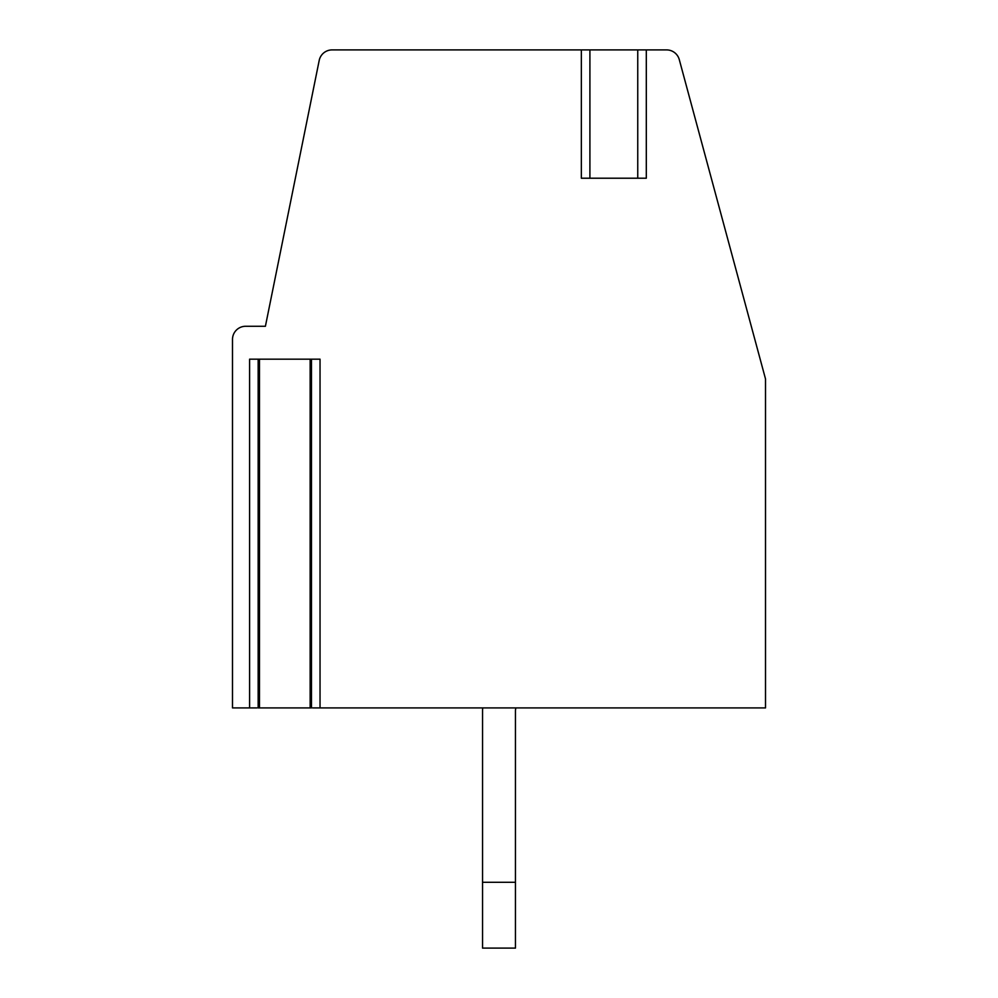 <?xml version="1.0" encoding="UTF-8"?>
<svg xmlns="http://www.w3.org/2000/svg" width="998" height="998" viewBox="0 0 998 998"><rect width="100%" height="100%" fill="white"/><g stroke="black" fill="none" stroke-linecap="round" stroke-linejoin="round"><path stroke-width="1.5" d="M645.157 49.9L666.589 49.9A13.161 13.161 0 0 1 679.289 59.63L765.503 378.916L765.503 707.919L320.034 707.919L320.034 359.168L249.6 359.168L249.6 707.919L232.497 707.919L232.497 339.432A13.161 13.161 0 0 1 245.658 326.271L265.406 326.271L319.198 60.454A13.161 13.161 0 0 1 332.097 49.9L582.495 49.9M320.034 707.919L312.623 707.919M257.01 707.919L249.6 707.919M258.158 359.168L258.158 707.919L311.476 707.919L311.476 359.168M645.157 178.218L646.305 178.218L646.305 49.9L581.347 49.9L581.347 178.218L582.495 178.218M646.305 178.218L581.347 178.218M482.67 707.919A46.058 46.058 0 0 0 482.545 711.212L482.545 882.294L515.455 882.294L515.455 711.212A13.161 13.161 0 0 1 515.866 707.919M515.455 882.294L515.455 948.1L482.545 948.1L482.545 882.294M310.153 707.919L310.153 359.168M259.48 707.919L259.48 359.168M589.905 49.9L589.905 178.218M637.747 49.9L637.747 178.218"/></g></svg>
